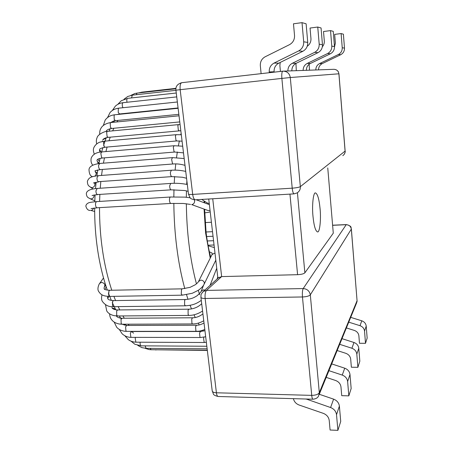 <?xml version="1.0" encoding="UTF-8"?>
<svg xmlns="http://www.w3.org/2000/svg" width="453" height="453" viewBox="0 0 453 453"><rect width="100%" height="100%" fill="white"/><g stroke="black" fill="none" stroke-linecap="round" stroke-linejoin="round"><path stroke-width="0.68" d="M320.073 208.708C319.122 199.122 317.598 193.861 315.509 192.938C313.397 191.874 311.811 205.328 312.989 216.324C313.969 225.883 315.481 231.075 317.519 231.908C319.71 232.865 321.188 219.456 320.073 208.708M297.423 192.751L304.869 272.831L333.283 233.176L327.757 167.938M304.869 272.831C303.748 273.867 301.319 274.484 297.593 274.688L221.647 276.59L206.494 290.401L303.193 288.567L346.211 224.688L332.615 225.311M334.501 47.021L335.373 43.069L334.671 34.383L341.12 33.562L343.397 34.196L344.484 48.103C344.54 51.081 343.283 53.284 340.701 54.717L322.236 63.607C319.795 64.949 318.567 67.033 318.555 69.864M340.701 54.717L338.385 54.507L319.569 63.584L322.236 63.607M341.12 33.562L342.236 47.752L344.484 48.103M309.524 70.187L309.127 64.258M338.385 54.507C341.013 53.046 342.298 50.793 342.236 47.752M315.826 69.96C315.832 67.072 317.083 64.943 319.569 63.584M322.366 46.75C323.816 45.023 324.461 43.109 324.303 41.019L323.516 31.512L330.537 30.606L333.255 31.365L334.478 46.557C334.552 49.807 333.187 52.214 330.384 53.777L310.362 63.488C307.717 64.943 306.398 67.214 306.392 70.3M330.384 53.777L327.621 53.528L307.185 63.454L310.362 63.488M330.537 30.606L331.794 46.138L334.478 46.557M296.302 70.668L295.956 63.426M327.621 53.528C330.48 51.931 331.873 49.468 331.794 46.138M303.142 70.419C303.142 67.265 304.49 64.943 307.185 63.454M307.247 46.251C309.875 44.332 311.109 41.767 310.951 38.55L310.05 28.052L317.751 27.038L321.058 27.961L322.451 44.694C322.547 48.278 321.058 50.929 317.995 52.656L296.132 63.335C293.25 64.938 291.817 67.435 291.828 70.827M317.995 52.656L314.642 52.35L292.287 63.295L296.132 63.335M317.751 27.038L319.201 44.196L322.451 44.694M280.43 71.438L279.875 65.617L280.197 62.446M314.642 52.35C317.774 50.583 319.297 47.865 319.201 44.196M287.893 70.968C287.876 67.497 289.342 64.938 292.287 63.295M261.115 73.641L260.328 65.685C260.152 61.704 261.738 58.748 265.079 56.823L289.563 44.632C293.012 42.65 294.665 39.609 294.535 35.51L293.476 23.794L302.015 22.65L306.115 23.794L307.734 42.423C307.853 46.41 306.222 49.36 302.847 51.28L278.771 63.154C275.492 65.028 273.929 67.899 274.088 71.767L274.127 72.157M274.088 71.767L269.229 71.948L269.303 72.707M302.847 51.28L298.691 50.9L274.014 63.103L278.771 63.154M302.015 22.65L303.697 41.801L307.734 42.423M298.691 50.9C302.151 48.93 303.821 45.895 303.697 41.801M269.229 71.948C269.065 67.973 270.662 65.028 274.014 63.103M333.606 399.144L330.588 407.536C334.031 408.923 336.007 411.301 336.517 414.671L339.388 406.103C338.895 402.808 336.964 400.486 333.606 399.144L319.291 394.274M330.588 407.536L306.256 399.031M305.803 399.014L306.2 399.161M339.388 406.103L340.724 421.432L337.893 430.35L330.084 430.022L329.223 420.458C328.708 417.105 326.738 414.733 323.312 413.351L299.133 405.027C296.075 403.844 294.161 401.72 293.385 398.657M337.893 430.35L336.517 414.671M344.733 368.193L342.258 375.084C345.384 376.307 347.174 378.459 347.627 381.534L349.988 374.495C349.546 371.483 347.796 369.382 344.733 368.193L331.698 363.906M342.258 375.084L328.935 370.673M326.194 377.372L335.616 380.497C338.731 381.72 340.514 383.861 340.973 386.924L341.726 395.667L348.833 395.86L351.16 388.527L349.988 374.495M348.833 395.86L347.627 381.534M353.98 342.491L351.907 348.249C354.773 349.348 356.409 351.307 356.817 354.133L358.787 348.249C358.391 345.475 356.788 343.555 353.98 342.491L342.004 338.663M351.907 348.249L339.693 344.325M337.157 350.526L345.798 353.306C348.651 354.399 350.282 356.352 350.696 359.172L351.364 367.224L357.887 367.321L359.829 361.188L358.787 348.249M357.887 367.321L356.817 354.133M346.386 327.932L354.365 330.435C356.998 331.42 358.504 333.215 358.878 335.826L359.478 343.283L365.503 343.312L367.151 338.102L366.217 326.109C365.854 323.538 364.371 321.766 361.777 320.803L350.707 317.355M361.777 320.803L360.022 325.69L348.742 322.162M365.503 343.312L364.54 331.098L366.217 326.109M360.022 325.69C362.66 326.681 364.172 328.482 364.54 331.098M218.471 277.791L221.647 276.59L212.729 198.765M342.796 155.651C344.45 154.479 345.214 152.984 345.09 151.16L338.901 73.794L290.294 77.525L300.345 186.642L345.129 151.059L338.952 73.794L338.295 71.693C337.343 70.238 335.866 69.439 333.855 69.309L282.774 71.172C281.874 71.733 281.573 74.145 281.874 78.403L180.164 89.688L192.689 194.416L292.213 188.176L281.874 78.403L290.294 77.525C289.552 73.477 287.179 71.348 283.17 71.138L181.738 82.695C180.356 83.29 179.83 85.623 180.164 89.688L175.928 90.187C175.702 88.058 175.934 84.354 181.738 82.695L282.746 71.178M297.593 274.688L289.948 194.122M302.462 296.975L205.13 298.465L216.409 392.785L311.726 395.373L302.462 296.975C306.5 296.777 309.116 296.064 310.311 294.829L319.32 392.711L357.06 300.724L351.33 229.11L310.311 294.829C309.529 290.996 307.157 288.906 303.193 288.567C302.428 290.169 302.185 292.972 302.462 296.975M319.195 394.506L356.505 303.153L357.06 300.724L351.369 229.014M318.601 395.973L319.32 392.711C318.21 394.404 315.679 395.288 311.726 395.373C311.958 397.711 312.36 398.997 312.932 399.218C315.798 398.94 317.689 397.859 318.601 395.973M346.358 224.586L346.211 224.688C349.093 224.864 350.798 226.336 351.33 229.11L351.364 228.901C350.503 228.052 352.813 226.268 346.358 224.586L332.61 225.215M312.932 399.218L218.142 396.494C217.27 396.267 216.698 395.033 216.409 392.785C214.139 392.706 212.751 392.151 212.242 391.12L200.934 297.434C201.415 298.148 202.814 298.487 205.13 298.465C204.83 294.637 205.283 291.947 206.494 290.401L203.386 291.432L219.003 277.31M212.197 390.758L213.369 393.923C213.465 394.857 215.062 395.712 218.142 396.494M200.906 297.179L200.934 297.434C201.132 294.167 200.419 294.869 203.386 291.432L202.525 292.23M333.855 69.309C336.726 69.456 338.408 70.951 338.901 73.794L338.952 73.794M297.247 192.865C299.512 191.262 300.549 189.19 300.345 186.642C299.071 187.332 296.358 187.848 292.213 188.176C292.598 191.67 293.216 193.567 294.065 193.873L297.247 192.865M294.065 193.873L195.345 199.813C194.06 199.552 193.176 197.751 192.689 194.416C190.322 194.558 188.918 194.462 188.471 194.127L175.928 90.192M188.454 193.997L189.903 197.434C190.209 198.556 192.027 199.348 195.345 199.813M186.342 203.708C186.523 218.052 187.406 231.574 188.986 244.28C190.639 258.017 193.125 271.211 196.449 283.861M198.278 290.299L199.671 294.727M203.459 331.12L202.802 330.248M199.258 324.926L198.221 323.148M195.266 317.519L193.986 314.801M191.494 308.957L190.09 305.311M187.984 299.303L186.545 294.773M184.773 288.64C181.189 275.305 178.499 261.398 176.71 246.908C174.971 233.267 174.009 218.737 173.833 203.323M210.232 258.153L205.611 233.018L204.077 209.127M99.507 207.678C99.524 222.587 100.504 236.636 102.446 249.813C104.445 263.856 107.554 277.332 111.772 290.243M113.918 296.336L115.566 300.565M118.176 306.619L119.751 309.926M122.933 315.934L124.281 318.238M128.216 324.195L129.139 325.447M204.093 202.701L204.127 200.968M186.874 180.877L186.693 184.371M186.449 190.866L186.336 197.253M122.293 113.68L122.016 114.043M117.825 120.424L116.97 121.942M113.805 128.267L112.667 130.866M110.221 137.163L108.992 140.764M107.101 147.055L105.911 151.568M104.467 157.848L103.42 163.165M102.361 169.439L101.529 175.436M100.815 181.704L100.249 188.238M99.858 194.501L99.598 201.421M173.833 196.862L173.975 189.728M174.224 183.284L174.615 176.528M175.124 170.118L175.747 163.895M176.523 157.531L177.338 151.976M178.42 145.679L179.365 140.894M180.781 134.688L181.132 133.301M141.84 92.152L141.296 92.633M130.866 95.396L134.784 93.556L137.061 93.103L136.251 94.722M123.997 99.252L127.769 96.478L132.333 95.158L131.512 97.916M117.837 104.337L121.262 100.736L127.378 98.471C126.778 99.173 126.647 100.368 126.993 102.05L127.05 102.253M112.367 110.47L115.334 106.166C117.469 104.196 120.079 103.029 123.165 102.672L122.746 102.905C122.18 103.765 122.1 105.022 122.514 106.687L122.967 107.723M113.737 120.985L114.558 120.855M107.548 117.548L109.983 112.644C112.123 110.113 115.079 108.618 118.833 108.159L118.307 108.516L118.233 112.48L119.581 113.958L178.074 107.95M103.329 125.504L105.175 120.073C107.514 116.948 110.702 115.187 114.745 114.79L114.099 115.305L114.201 119.411L115.481 120.657L178.844 114.337M99.7 134.298C99.609 131.693 100.005 129.728 100.9 128.409C101.512 127.134 103.765 123.595 110.951 122.537L110.198 123.244L110.47 127.446L111.67 128.471L179.756 121.919M102.825 139.767L106.121 138.023M96.687 143.89C96.115 141.495 96.263 139.394 97.135 137.582C97.514 134.835 104.45 131.036 107.508 131.353L106.642 132.276L107.101 136.534L108.205 137.35L180.821 130.736M107.508 131.353L178.573 124.603L177.87 125.538L178.295 129.937L179.212 130.804M94.343 154.218C93.227 151.438 93.08 149.218 93.89 147.542C95.906 143.38 99.802 142.106 100.051 142.106L104.467 141.177L103.499 142.344L104.145 146.602L105.13 147.225L176.789 140.945L182.083 141.183M104.467 141.177L176.172 134.683L175.39 135.872L175.968 140.283L176.789 140.945M98.273 163.618L96.959 160.441M92.786 165.209C91.217 163.414 90.679 161.087 91.172 158.222C92.672 154.399 96.24 152.299 101.874 151.914L100.815 153.352L101.648 157.565L102.503 158.012L174.739 152.038L183.493 152.871M101.874 151.914L174.156 145.73L173.295 147.197L174.026 151.562L174.739 152.038M95.028 176.081L96.376 173.873L94.988 171.013M91.557 176.183L91.795 176.398C90.073 175.6 89.139 173.312 88.992 169.53C89.388 166.398 92.984 164.371 99.779 163.454L98.635 165.186C98.471 166.947 98.805 168.318 99.649 169.297L100.362 169.592L173.103 163.975C176.84 163.68 180.809 164.139 185 165.356M99.779 163.454L172.553 157.621L171.625 159.394L172.508 163.658L173.103 163.975M92.242 176.789L91.795 176.398L92.457 176.715M90.447 187.202L91.982 187.644C93.618 187.349 94.615 186.336 94.971 184.614L94.354 182.61M93.075 188.941L90.708 187.372C89.054 185.764 87.644 186.251 87.367 181.376C88.907 177.185 91.489 176.596 98.222 175.679L96.999 177.723C96.914 179.552 97.31 180.872 98.188 181.681L171.902 176.625L182.423 177.236L186.557 178.272M98.222 175.679L171.398 170.232L170.413 172.333C170.362 174.218 170.702 175.588 171.438 176.438L171.902 176.625M89.966 198.663L91.189 198.912C92.825 198.618 93.782 197.582 94.06 195.798L94.02 195.079M94.807 200.832L90.209 198.771C88.182 197.497 86.8 197.763 86.319 193.641C86.625 190.707 90.255 188.975 97.219 188.442L95.94 190.821C95.934 192.689 96.387 193.941 97.293 194.564L171.172 189.835L184.773 190.532L188.131 191.308M97.219 188.442L170.713 183.42L169.682 185.855C169.699 187.791 170.085 189.088 170.838 189.75L171.172 189.835M209.252 203.527L207.378 203.023M97.055 201.619L96.806 201.591C95.996 201.806 95.555 202.712 95.481 204.303C95.56 206.194 96.059 207.361 96.987 207.791L170.923 203.448L183.272 203.459L190.503 204.416M170.719 197.044L170.509 197.01C169.841 197.219 169.49 198.148 169.445 199.801C169.53 201.755 169.96 202.967 170.724 203.425L170.923 203.448M194.258 199.79L194.631 201.285C194.45 203.193 193.465 204.297 191.681 204.609L207.967 210.481M94.666 211.46L90.923 210.464C92.169 210.334 93.041 209.558 93.544 208.137M210.056 210.464L208.057 210.515M155.923 350.016L155.441 349.767M145.085 348.3L149.156 349.58L151.07 349.733L150.13 348.38M137.769 345.401L141.834 347.627L146.16 348.351L145.068 345.871M131.025 341.166L134.858 344.263L140.911 345.752C140.243 345.141 139.988 343.986 140.141 342.275L140.153 342.202M124.869 335.792L128.329 339.659C130.628 341.307 133.273 342.151 136.268 342.185L135.849 342.009L135.204 338.306L135.475 337.366M206.364 342.4L204.156 342.315L203.59 338.493L203.935 337.174M124.184 324.988L125.583 324.954M119.258 329.405L122.265 333.935C125.09 336.302 128.125 337.445 131.381 337.355L130.838 337.072L130.334 333.165L131.529 331.522L200.498 331.488L199.535 333.193L199.988 337.219L200.441 337.513L205.679 336.743M114.167 322.072L116.653 327.191C118.595 329.433 121.336 330.792 124.881 331.268L126.608 331.358L125.934 330.933L125.583 326.868L126.738 325.458L196.5 325.231L195.566 326.687L195.9 330.888L196.455 331.324C198.516 331.137 199.201 331.63 204.801 329.456M109.569 313.833C109.807 316.392 110.441 318.278 111.472 319.49C113.103 321.806 115.725 323.317 119.349 324.025L122.004 324.223L121.2 323.623L121.013 319.433L122.112 318.255L192.621 317.785L191.732 319.003L191.93 323.334L192.599 323.946C196.206 323.969 199.926 322.921 203.754 320.798M111.936 307.836L115.402 309.065M105.498 304.733L106.715 310.888C108.018 313.159 110.464 314.744 114.065 315.645L117.627 315.973L116.693 315.18L116.681 310.905L117.706 309.948L188.912 309.195L188.08 310.186L188.137 314.597L188.907 315.424C193.482 315.407 198.035 313.94 202.576 311.018M102.01 294.824C101.285 297.74 101.415 299.943 102.395 301.438C105.339 305.367 109.054 307.117 113.539 306.675L112.48 305.65L112.65 301.353L113.584 300.599L185.419 299.518L184.654 300.294L184.564 304.744L185.447 305.803C192.593 305.299 196.036 303.98 201.291 300.373M204.858 290.101L203.374 289.835L201.177 291.222M99.7 283.374L101.432 282.462C103.091 282.581 104.258 283.38 104.92 284.858L103.997 288.312M103.522 277.932L99.87 283.125C99.343 283.312 96.84 288.47 98.516 291.211C99.909 293.453 101.432 294.824 103.097 295.333C104.439 295.979 106.67 296.336 109.802 296.409L108.618 295.13L108.975 290.849L109.802 290.282L182.191 288.844L181.517 289.422L181.262 293.85L182.253 295.175L192.293 293.267L198.278 290.299C201.183 288.289 203.125 286.268 204.105 284.235L204.337 282.615C203.748 281.07 202.553 280.231 200.753 280.107L198.556 281.472M215.028 253.454L214.071 253.346L211.959 254.711M357.1 300.582L356.975 301.975M217.904 278.306L208.731 199.009M344.11 154.479C345.084 152.763 345.424 151.642 345.135 151.109M210.713 257.191C208.72 249.773 207.18 241.534 206.098 232.468M133.55 333.17L132.242 332.026M132.004 331.811L131.512 331.358M125.974 325.43L124.988 324.212M121.03 318.708L119.281 315.962M115.792 309.818L112.253 302.53M111.336 300.447L108.363 293M107.333 290.141C102.99 277.706 99.717 264.014 97.503 249.059C95.543 235.583 94.598 221.896 94.666 208.012M94.779 201.749L95.073 194.909M95.509 188.595L96.115 182.174M96.897 175.804L97.78 169.966M98.947 163.533L100.039 158.403M101.642 151.931L102.871 147.61M103.573 145.334L106.251 137.689M108.975 131.217L110.164 128.72M113.686 122.265L114.603 120.781M119.269 114.326L119.575 113.958M206.07 232.242L204.614 209.314M204.637 202.904L204.671 201.313M138.544 92.939L141.829 92.152L175.957 88.335M214.048 244.994L208.023 245.232M213.556 240.707L207.281 240.968M213.04 236.262L206.619 236.54M212.508 231.687L206.041 231.981M211.421 222.259L205.164 222.57M137.061 93.103L175.906 88.771M132.333 95.158L175.945 90.323M127.684 98.341L176.268 93.012M123.165 102.672L176.738 96.897M113.001 121.234L113.142 122.321M118.833 108.159L177.355 101.987M117.146 114.541L119.581 113.958M109.535 128.895L109.768 129.541M114.745 114.79L178.114 108.29M110.838 122.548C113.205 121.064 114.751 120.436 115.481 120.657M110.951 122.537L179.02 115.792M106.189 131.234C106.642 129.994 108.465 129.077 111.67 128.471M102.35 140.979L102.316 141.483M178.573 124.603L180.073 124.513M101.076 151.993L99.626 149.626M102.695 139.977C103.499 138.641 105.334 137.763 108.205 137.35M99.422 150.385L99.977 152.151M176.172 134.683L181.308 134.739M99.383 161.404L97.825 159.286M99.66 149.53C99.303 148.861 101.127 148.097 105.13 147.225M174.156 145.73L182.689 146.206M98.997 163.267L97.973 162.1M97.661 170.679L97.157 170.118M97.106 159.818C97.752 159.756 96.732 158.833 102.503 158.012M172.553 157.621L184.178 158.544M97.265 173.244L95.866 171.987M95.051 170.758L100.362 169.592M171.398 170.232C176.16 169.909 180.94 170.3 185.73 171.41M95.962 183.658L94.4 182.593M93.426 182.978L98.748 181.851M170.713 183.42C176.285 183.057 181.817 183.414 187.31 184.501M201.693 199.433L207.463 203.08M92.067 195.588C92.559 195.594 91.614 195.237 97.695 194.643M90.311 210.419C88.233 210.6 86.744 209.195 85.849 206.206C85.957 204.852 86.738 203.81 88.188 203.074C88.59 202.576 91.461 202.083 96.806 201.591L170.509 197.01L184.869 197.117L190.232 197.808M196.2 199.762L209.382 204.671M204.682 212.865C209.665 212.219 208.844 212.168 210.209 211.794M91.059 208.584L97.219 207.814M153.295 349.75L207.332 350.435M151.07 349.733L207.298 350.18M146.16 348.351L207.134 348.804M141.211 345.843L206.828 346.256M136.268 342.185L204.501 342.496M124.173 324.212L124.19 325.129M131.381 337.355L200.441 337.513M204.943 330.656L200.498 331.488M131.529 331.522L129.779 331.358M120.039 317.179L119.852 318.029M126.608 331.358L196.455 331.324M204.026 323.017C199.371 325.464 197.667 325.129 196.5 325.231M126.738 325.458L122.18 324.218M122.004 324.223L192.599 323.946M202.927 313.94C199.45 316.517 196.013 317.796 192.621 317.785M122.112 318.255L120.509 318.148C118.369 317.706 116.993 317.015 116.387 316.069M111.415 306.59L111.489 306.896M107.763 298.55L108.76 296.404M117.627 315.973L188.907 315.424M201.693 303.725C198.238 307.06 193.975 308.884 188.912 309.195M217.1 279.025L217.751 276.981M117.706 309.948C114.869 309.846 112.95 309.156 111.953 307.864M107.774 296.353L107.548 297.955M210.985 256.647L210.532 256.506M104.836 289.365L106.234 286.908M185.419 299.518C190.956 299.031 193.471 298.085 197.168 295.667C200.322 292.802 201.704 291.205 201.319 290.877L203.674 285.005M113.539 306.675L185.447 305.803M210.05 285.401L216.738 268.261M113.584 300.599C110.192 300.362 108.29 299.761 107.893 298.804M182.191 288.844L190.062 287.349L195.271 284.756C197.253 283.261 198.414 282.043 198.742 281.098L212.146 254.326L212.134 253.108L209.377 251.789M109.802 296.409L182.253 295.175M204.303 283.838L215.804 260.181M208.12 245.758L214.348 247.598M105.679 285.197L104.83 286.432M109.802 290.282C106.11 290.016 104.252 289.569 104.224 288.952"/></g></svg>
